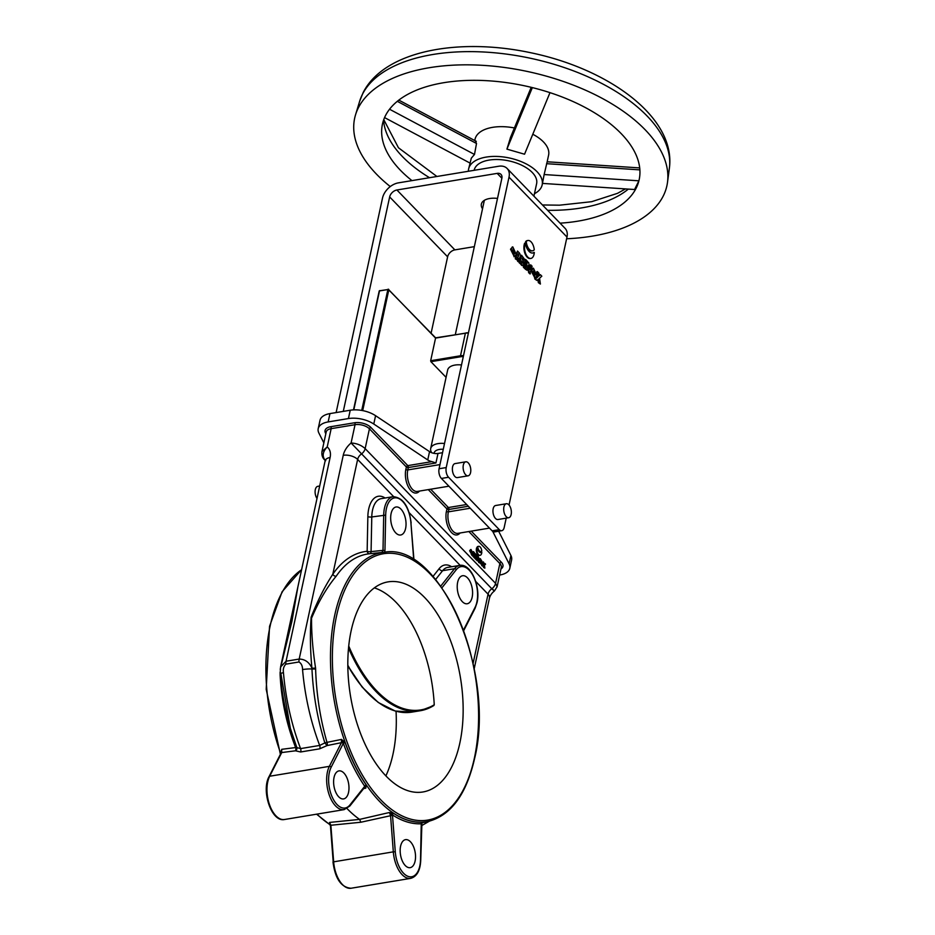 <?xml version="1.0" encoding="UTF-8"?>
<svg xmlns="http://www.w3.org/2000/svg" width="935" height="935" viewBox="0 0 935 935"><rect width="100%" height="100%" fill="white"/><g stroke="black" fill="none" stroke-linecap="round" stroke-linejoin="round"><path stroke-width="1.4" d="M472.152 597.231A14.2 7.433 -99.4 0 1 467.219 603.753A14.2 7.433 -99.4 0 1 459.365 597.068A14.2 7.433 -99.4 0 1 457.659 582.26A14.2 7.433 -99.4 0 1 462.58 575.738A14.2 7.433 -99.4 0 1 470.434 582.423A14.2 7.433 -99.4 0 1 472.152 597.231M410.933 523.097L411.143 522.981C408.969 506.256 402.962 497.49 393.097 496.684A24.848 13.008 -99.4 0 0 384.484 508.102A24.848 13.008 -99.4 0 0 383.712 514.963L382.999 550.376L381.936 552.468L369.828 553.719A2.84 1.531 84.1 0 0 370.95 552.398A2.84 1.531 84.1 0 0 371.078 551.603L382.999 550.376L384.951 550.54L384.682 552.223M296.161 594.905L280.582 666.959L286.063 661.232L299.188 659.058C304.915 659.175 309.146 662.167 311.904 668.034C310.21 649.813 309.952 632.866 311.145 617.17C317.619 600.691 324.831 586.397 332.802 574.254A2.84 2.127 -145.6 0 0 336.179 576.217C326.923 587.32 318.718 601.298 311.554 618.175C311.437 633.357 312.769 649.954 315.562 667.976L315.621 669.016C316.404 694.214 320.191 718.664 326.993 742.367L341.52 739.41L345.085 742.53A136.428 71.399 80.6 0 0 366.263 785.073L365.784 788.17L363.668 788.579M413.738 559.855L410.921 522.887A23.422 12.26 80.6 0 0 399.631 498.986A23.422 12.26 80.6 0 0 386.4 508.652A23.422 12.26 80.6 0 0 385.676 515.127L384.951 550.54M405.603 528.485A14.2 7.433 -99.4 0 1 400.671 535.007A14.2 7.433 -99.4 0 1 392.817 528.322A14.2 7.433 -99.4 0 1 391.11 513.514A14.2 7.433 -99.4 0 1 396.031 506.992A14.2 7.433 -99.4 0 1 403.885 513.677A14.2 7.433 -99.4 0 1 405.603 528.485M347.014 808.553A138.438 72.451 80.6 0 0 359.589 819.399L389.357 812.515L393.717 813.438A136.428 71.399 80.6 0 0 422.199 822.192L422.001 822.555M330.078 824.553A136.428 71.399 -99.4 0 1 329.389 824.097L329.552 822.426L359.589 819.399L360.863 822.239L330.873 825.254L333.643 861.731A24.848 13.008 80.6 0 0 351.034 888.25C341.17 887.444 335.151 878.678 332.989 861.953L393.319 851.843L390.55 815.367L389.357 812.515L392.478 814.934L395.283 851.762A23.422 12.26 80.6 0 0 408.501 876.516A23.422 12.26 80.6 0 0 420.528 859.522L421.253 823.782A1.414 1.204 87.2 0 1 422.199 822.192M280.851 753.446A136.428 71.399 -99.4 0 1 280.757 753.189L281.715 749.321L295.624 747.556C286.566 724.309 281.388 700.093 280.126 674.895L280.103 672.37M280.219 669.238L291.895 621.436L297.891 586.888M459.833 743.068A106.485 55.726 80.6 0 0 446.965 632.002A106.485 55.726 80.6 0 0 388.072 581.874A106.485 55.726 80.6 0 0 351.139 630.786A106.485 55.726 80.6 0 0 364.007 741.864A106.485 55.726 80.6 0 0 422.889 791.98A106.485 55.726 80.6 0 0 459.833 743.068M385.886 775.886A106.485 55.726 80.6 0 0 392.992 754.148A106.485 55.726 80.6 0 0 396.054 711.254M348.732 646.003A127.078 66.502 80.6 0 0 434.249 704.745L433.688 705.609A127.791 66.876 -99.4 0 1 420.294 710.729A127.791 66.876 -99.4 0 1 348.533 648.06M374.351 587.87A106.485 55.726 80.6 0 1 434.249 704.745L433.688 705.609M484.856 568.118L483.909 565.628L483.103 566.306L482.39 565.57L483.722 564.448L483.372 561.9L484.26 564.027L484.821 563.408L485.581 564.179L484.447 565.184L484.856 568.118L483.535 567.463L483.36 566.084M483.103 566.306L481.794 565.663L483.068 564.085M484.213 563.536L484.821 563.408M479.351 559.399L480.111 558.534L480.719 559.165L479.889 562.987L478.685 562.461L478.346 560.451M479.889 562.987L478.685 558.873L478.171 561.21L477.06 560.275M477.236 560.24L476.64 559.621L477.458 555.799L478.065 556.43L477.236 560.24L474.057 557.505M476.569 557.248L477.458 555.799M474.325 556.267L474.559 555.145M471.626 554.385L469.627 550.75L470.784 549.651M479.807 555.308A4.546 2.373 -99.4 0 1 479.515 555.402A4.546 2.373 -99.4 0 1 477.002 553.263A4.546 2.373 -99.4 0 1 476.453 548.518A4.546 2.373 -99.4 0 1 476.698 547.735L477.294 547.63A4.546 2.373 -99.4 0 0 477.049 548.424A4.546 2.373 -99.4 0 0 477.598 553.158A4.546 2.373 -99.4 0 0 480.111 555.297L479.515 555.402M480.111 555.297A4.546 2.373 -99.4 0 0 481.689 553.216A4.546 2.373 -99.4 0 0 481.817 552.304L481.209 552.398A5.668 2.969 -99.4 0 1 480.812 552.62M480.625 551.498A4.546 2.373 -99.4 0 1 480.333 551.592A4.546 2.373 -99.4 0 1 477.54 548.693M477.271 547.641A4.546 2.373 -99.4 0 1 477.177 546.94A4.546 2.373 -99.4 0 1 478.03 546.437A4.546 2.373 -99.4 0 1 478.334 546.426M474.512 557.435L473.507 554.595L473.192 556.068L472.584 555.437L473.414 551.615L474.396 552.643L474.512 557.435L473.087 556.08M473.192 556.068L471.988 555.542L472.268 554.256M472.794 551.825L473.414 551.615M480.438 560.451L481.093 560.31M481.934 565.044L479.924 562.847M480.532 561.304L481.385 560.194L483.091 563.945L482.25 565.056L480.532 561.304M470.223 550.645L471.065 549.535L472.783 553.298L471.93 554.408L470.223 550.645M473.11 663.312L488.058 594.181A7.094 4.827 135.9 0 1 491.81 588.758C495.024 591.68 495.223 591.738 492.383 588.957M280.979 674.112L290.364 728.412L296.839 747.556L300.579 748.608L319.676 745.44L324.866 742.916C317.479 719.167 313.178 694.518 311.963 668.981A7.094 0.9 175.1 0 0 302.554 669.565C302.531 665.954 301.35 663.429 298.99 661.98A7.094 3.717 80.6 0 1 299.188 659.058L343.238 455.31A17.753 12.062 135.9 0 1 351.081 442.991L491.81 588.758A7.094 4.827 -44.1 0 0 495.573 583.346L497.104 586.759L494.405 591.002C492.009 592.825 490.384 595.127 489.508 597.909L474.209 668.7M419.511 491.062A15.614 8.17 -99.4 0 1 409.144 488.304A15.614 8.17 -99.4 0 1 405.86 469.382L406.386 466.997L369.43 428.826A10.647 5.481 -167.8 0 0 355.043 424.7L351.081 442.991C356.632 443.283 361.319 445.165 365.153 448.613L495.573 583.346L499.851 563.56L468.844 531.536M325.228 460.219A7.094 4.827 -44.1 0 0 324.983 460.067C322.002 456.046 322.75 451.675 327.215 446.942A17.753 12.062 135.9 0 1 330.113 457.484L286.063 661.232A7.094 3.717 80.6 0 0 285.865 664.154C283.691 666.363 282.884 669.215 283.457 672.721A152.639 79.872 80.6 0 0 300.579 748.608A2.84 1.484 80.6 0 1 300.602 751.985L295.483 750.805A2.84 2.466 142.9 0 0 296.839 747.556A2.84 0.655 158.7 0 0 295.624 747.556A2.84 1.59 -97.2 0 1 295.74 750.15A2.84 1.59 -97.2 0 1 295.483 750.805L281.739 752.546L269.677 776.237A24.848 13.008 80.6 0 0 267.737 781.894A24.848 13.008 80.6 0 0 270.741 807.805A24.848 13.008 80.6 0 0 284.485 819.504C271.43 822.461 261.087 790.683 269.035 776.658A1.414 0.982 27 0 1 269.677 776.237L329.365 766.349L341.427 742.659L341.52 739.41L343.332 743.29L331.165 767.214A23.422 12.26 80.6 0 0 332.802 798.315A23.422 12.26 80.6 0 0 349.935 804.93L364.732 786.277L365.784 788.17L363.925 787.854M325.228 460.312L324.983 460.067A7.094 4.827 135.9 0 1 324.235 459.482C322.294 457.402 321.546 454.737 321.991 451.476L327.215 446.942L331.165 428.651A10.647 5.481 -167.8 0 0 326.198 432.017L321.991 451.441M280.57 666.971L280.184 673.773A7.094 0.9 -4.9 0 1 283.457 672.721M290.329 728.283L290.376 728.423C285.198 710.635 281.797 692.414 280.184 673.773M315.621 669.016L311.963 668.981L311.904 668.034A2.84 0.631 176.3 0 0 315.562 667.976M343.227 743.524A1.414 0.982 27 0 0 341.427 742.659L327.086 745.569A2.84 1.379 78.5 0 0 327.273 744.926A2.84 1.379 78.5 0 0 326.993 742.367A2.84 0.806 -16.3 0 0 324.866 742.916L327.086 745.569L319.7 748.818L300.602 751.985M393.612 496.614L357.626 459.447L332.802 574.254A140.156 73.351 -99.4 0 1 367.151 551.288A2.84 2.419 -95.7 0 0 369.792 553.719M281.084 752.967L281.715 749.321L281.739 752.546A1.414 0.982 27 0 0 281.084 752.967L269.035 776.658M385.08 498.016A27.688 14.492 -99.4 0 0 367.852 516.634L367.151 551.288A2.84 0.818 -178.8 0 0 371.078 551.603L371.779 516.95A24.848 13.008 80.6 0 1 372.539 510.078A24.848 13.008 80.6 0 1 381.164 498.659L393.097 496.684M329.552 822.426L330.873 825.254L330.219 825.476L329.552 822.426M329.389 824.097A1.414 1.087 123.3 0 1 329.938 824.202L329.997 824.238M330.441 825.57L333.211 862.047M415.093 861.135A14.2 7.433 -99.4 0 1 410.161 867.657A14.2 7.433 -99.4 0 1 402.319 860.971A14.2 7.433 -99.4 0 1 400.601 846.163A14.2 7.433 -99.4 0 1 405.521 839.642A14.2 7.433 -99.4 0 1 413.375 846.327A14.2 7.433 -99.4 0 1 415.093 861.135M421.253 823.782A137.842 72.135 -99.4 0 1 392.478 814.934A1.414 1.087 123.3 0 1 393.717 813.438M360.863 822.239L392.513 815.285M364.51 787.469L364.51 787.515A1.414 1.099 -141.6 0 0 364.592 786.44M348.545 792.389A14.2 7.433 -99.4 0 1 343.613 798.911A14.2 7.433 -99.4 0 1 335.758 792.226A14.2 7.433 -99.4 0 1 334.052 777.417A14.2 7.433 -99.4 0 1 338.973 770.896A14.2 7.433 -99.4 0 1 346.827 777.581A14.2 7.433 -99.4 0 1 348.545 792.389M345.085 742.53L343.332 743.29A137.842 72.135 -99.4 0 0 364.732 786.277A1.414 0.806 145.7 0 1 366.263 785.073M323.849 442.874L318.917 433.115A21.295 10.951 12.2 0 1 318.204 428.651L320.004 420.318A21.295 10.951 12.2 0 1 329.962 413.597L350.228 410.231A21.295 10.951 12.2 0 1 375.578 415.689L429.551 451.628A7.094 3.647 -167.8 0 0 438.001 453.452L442.535 452.704M318.204 428.651A21.295 10.951 12.2 0 1 328.15 421.93L348.428 418.564A21.295 10.951 12.2 0 1 373.778 424.022L427.739 459.962A7.094 3.647 -167.8 0 0 431.888 461.633L435.932 462.977L408.303 467.558L407.789 469.931A14.2 7.433 80.6 0 0 409.495 484.739A14.2 7.433 80.6 0 0 417.349 491.424L448.905 486.2M498.647 531.22L510.907 555.483A21.295 10.951 12.2 0 1 511.609 559.948L509.809 568.281A21.295 10.951 12.2 0 1 499.863 575.002L499.629 575.048M463.292 356.667A6.393 3.284 -167.8 0 0 460.745 356.738L430.906 361.681L446.077 377.354M430.906 361.681L430.673 360.711L460.511 355.767L465.396 333.152L435.558 338.096L430.673 360.711M431.748 452.739A15.614 8.029 12.2 0 1 430.684 448.555L447.666 370.003A15.614 8.029 12.2 0 1 454.959 365.071A15.614 8.029 12.2 0 1 461.504 364.954M430.684 448.555A15.614 8.029 12.2 0 1 437.977 443.622A15.614 8.029 12.2 0 1 444.522 443.506M443.272 449.279A11.36 5.844 -167.8 0 0 439.38 449.443A11.36 5.844 -167.8 0 0 434.027 453.358M492.698 531.349L509.096 563.817A21.295 10.951 12.2 0 1 509.809 568.281M441.402 478.44A7.094 3.717 -99.4 0 1 439.064 468.751L446.229 467.558A7.094 3.717 80.6 0 0 448.566 477.259L441.402 478.44L446.474 483.687L492.126 530.835L499.29 529.654A7.094 3.717 80.6 0 0 501.733 530.706A7.094 3.717 80.6 0 0 504.199 527.445L506.209 518.142M343.285 411.388L389.65 196.934A7.094 4.827 135.9 0 1 396.908 189.992L497.175 173.384A7.094 4.827 135.9 0 1 500.985 174.389A7.094 4.827 135.9 0 1 501.85 178.34L439.064 468.751M501.733 530.706L494.568 531.898A7.094 3.717 -99.4 0 1 492.126 530.835M431.105 333.199L447.62 256.821A7.094 4.827 135.9 0 1 454.877 249.879L474.337 246.653M446.229 467.558L509.014 177.159A15.614 10.612 -44.1 0 0 507.109 168.464A15.614 10.612 -44.1 0 0 498.717 166.243L398.45 182.851A15.614 10.612 -44.1 0 0 382.497 198.126L336.132 412.569M319.7 486.025L317.783 486.34A7.094 3.717 80.6 0 0 315.118 491.05A7.094 3.717 80.6 0 0 317 498.484M482.518 208.809A17.753 9.128 12.2 0 1 481.361 204.122A17.753 9.128 12.2 0 1 489.648 198.512A17.753 9.128 12.2 0 1 497.513 198.43M484.061 201.668A17.753 9.128 12.2 0 1 483.582 200.861M448.566 477.259L499.29 529.654M540.395 284.053L538.934 282.545L538.513 279.074L536.889 280.43L535.463 278.946L538.128 276.713L537.415 271.618L538.911 273.172L539.203 275.86L540.337 274.633L541.832 276.187L539.565 278.198L540.395 284.053L538.338 282.639L537.952 279.53M536.889 280.43L534.867 279.051L537.532 276.818L536.819 271.723L537.415 271.618M539.144 275.369L540.337 274.633M529.642 268.088L530.309 264.991L532.108 266.148L529.865 273.885L528.649 272.634L527.702 267.153M530.461 273.78L529.257 272.541L528.041 265.575L527.036 270.25L525.225 269.093L526.884 261.449L528.684 262.606L529.888 269.572L530.905 264.897M524.558 268.415L523.355 267.165L525.599 259.416L526.814 260.666L524.558 268.415M523.051 265.54L519.918 262.899L521.578 255.255L524.29 258.937L523.401 261.496L523.717 265.002L521.952 265.505L519.381 262.735M519.568 261.858L521.578 255.255M519.708 262.677L518.2 261.122L517.698 257.02L517.067 259.953L515.863 258.703L517.511 251.059L519.486 253.093C520.97 256.015 520.783 257.674 518.937 258.083L519.708 262.677L517.604 261.227L517.312 258.808M517.067 259.953L515.267 258.796L516.085 254.974M516.342 253.794L517.511 251.059M532.249 250.837A9.093 4.757 -99.4 0 1 531.957 250.896A9.093 4.757 -99.4 0 1 528.824 249.552A9.093 4.757 -99.4 0 1 525.622 241.592A9.093 4.757 -99.4 0 1 527.34 240.587A9.093 4.757 -99.4 0 1 527.632 240.552M534.306 252.427A11.325 5.926 -99.4 0 1 532.915 253.011A11.325 5.926 -99.4 0 1 529.011 251.34A11.325 5.926 -99.4 0 1 525.26 243.088A9.093 4.757 -99.4 0 0 527.772 257.067A9.093 4.757 -99.4 0 0 530.905 258.422A9.093 4.757 -99.4 0 0 534.306 252.427L533.71 252.532A11.325 5.926 -99.4 0 1 532.611 253.046M530.601 258.446A9.093 4.757 -99.4 0 1 530.309 258.516A9.093 4.757 -99.4 0 1 527.176 257.172A9.093 4.757 -99.4 0 1 524.664 243.182L525.26 243.088M465.794 461.808L455.053 463.596A7.094 3.717 80.6 0 0 452.365 468.938A7.094 3.717 80.6 0 0 454.924 476.546A7.094 3.717 80.6 0 0 457.367 477.598L468.108 475.822A7.094 3.717 80.6 0 0 470.796 470.469A7.094 3.717 80.6 0 0 468.236 462.86A7.094 3.717 80.6 0 0 465.794 461.808A7.094 3.717 80.6 0 0 463.106 467.161A7.094 3.717 80.6 0 0 465.665 474.77A7.094 3.717 80.6 0 0 468.108 475.822M509.037 505.029L566.984 237.034A15.614 10.612 -44.1 0 0 565.079 228.35L507.109 168.464M506.373 503.731L495.62 505.508A7.094 3.717 80.6 0 0 492.944 510.861A7.094 3.717 80.6 0 0 495.503 518.457A7.094 3.717 80.6 0 0 497.946 519.521L508.687 517.733A7.094 3.717 80.6 0 0 511.375 512.38A7.094 3.717 80.6 0 0 508.815 504.783A7.094 3.717 80.6 0 0 506.373 503.731A7.094 3.717 80.6 0 0 503.684 509.072A7.094 3.717 80.6 0 0 506.244 516.681A7.094 3.717 80.6 0 0 508.687 517.733M512.52 246.98L510.522 249.213L514.25 256.646M531.092 270.881L534.878 277.964M533.149 268.287L531.232 270.192M531.746 270.425L533.441 268.205L536.877 275.72L535.182 277.94L531.746 270.425M511.118 249.119L512.812 246.898L516.249 254.413L514.554 256.634L511.118 249.119M526.23 241.499A9.093 4.757 -99.4 0 1 527.936 240.494A9.093 4.757 -99.4 0 1 534.259 249.797A9.093 4.757 -99.4 0 1 532.553 250.802A9.093 4.757 -99.4 0 1 529.42 249.458A9.093 4.757 -99.4 0 1 526.23 241.499L525.622 241.592M435.453 337.979L388.82 289.815L362.698 410.617M512.392 250.44L513.268 249.283L514.998 253.116L514.121 254.273L512.392 250.44M512.988 249.4L514.39 253.221L513.806 254.262M515.863 258.703L515.267 258.796M518.2 261.122L517.604 261.227M518.387 253.852L518.738 256.26L517.978 255.711L518.387 253.852M518.259 254.46L518.411 256.143M519.918 262.899L519.322 263.004M521.975 265.026L521.379 265.119M522.303 265.26L521.707 265.365M522.548 265.4L521.952 265.505M522.77 265.505L522.174 265.598M522.536 259.883L522.455 258.048L522.536 259.883M521.461 262.63L521.812 260.994L522.747 262.84L521.461 262.63M521.683 261.578L522.665 263.132M522.338 261.531L521.73 261.625M522.49 261.718L521.894 261.823M522.595 261.917L521.999 262.01M522.677 262.116L522.081 262.209M522.747 262.338L522.139 262.443M522.77 262.571L522.174 262.677M522.747 262.84L522.151 262.934M522.314 258.691L522.42 259.778M522.957 258.691L522.361 258.796M523.039 258.89L522.443 258.995M523.086 259.112L522.49 259.217M523.086 259.346L522.49 259.439M523.062 259.533L522.466 259.638M525.166 268.31L523.355 267.165M523.951 267.059L525.599 259.416M527.036 270.25L525.225 269.093M525.821 269L527.48 261.356M529.257 272.541L528.649 272.634M533.032 271.746L533.908 270.589L535.626 274.434L534.75 275.591L533.032 271.746M533.616 270.706L535.03 274.528L534.434 275.568M538.128 276.713L537.532 276.818M535.463 278.946L534.867 279.051M538.934 282.545L538.338 282.639M481.817 552.304A5.668 2.969 -99.4 0 1 481.116 552.597A5.668 2.969 -99.4 0 1 477.294 547.63M477.773 546.835A4.546 2.373 -99.4 0 1 478.626 546.332A4.546 2.373 -99.4 0 1 481.782 550.984A4.546 2.373 -99.4 0 1 480.929 551.486A4.546 2.373 -99.4 0 1 477.773 546.835L477.177 546.94M470.854 551.311C471.567 550.493 472 550.949 472.152 552.655C471.45 553.462 471.018 553.017 470.854 551.311L471.298 550.727M470.258 551.405C470.971 550.598 471.404 551.042 471.556 552.749L471.392 553.146M472.584 555.437L471.988 555.542M473.764 556.652L473.168 556.746M473.846 553.017L474.022 554.221L473.846 553.017M474.618 557.54L475.447 553.719L476.757 555.332L476.523 558.592L474.022 557.634M475.646 558.604L475.05 558.698M475.81 558.721L475.214 558.814M475.938 558.791L475.331 558.885M476.044 558.838L475.447 558.943M475.95 557.727L475.564 556.582L475.798 557.751M475.927 556.033L475.88 555.109L476.16 555.974M476.032 557.26L475.436 557.365M476.044 557.377L475.459 557.47M476.64 559.621L476.044 559.714M478.171 561.21L477.575 560.591L478.393 556.769L479.608 560.871L480.111 558.534M477.575 560.591L476.979 560.684M479.281 562.356L478.685 562.461M481.174 561.97C481.876 561.152 482.308 561.596 482.472 563.302C481.77 564.121 481.338 563.665 481.174 561.97L481.607 561.386M482.472 563.302L482.028 563.887M480.578 562.064C481.28 561.257 481.712 561.701 481.876 563.408L481.712 563.793M483.722 564.448L483.126 564.541M482.39 565.57L481.794 565.663M484.131 567.358L483.535 567.463M533.92 196.163L536.62 183.681A31.942 16.433 -167.8 0 0 510.954 161.358A31.942 16.433 -167.8 0 0 474.922 168.078A31.942 16.433 -167.8 0 0 474.174 170.17L474.138 170.31M474.77 140.542L475.05 139.221A37.622 19.354 12.2 0 1 475.938 136.755A37.622 19.354 12.2 0 1 514.414 127.955M468.388 171.269A37.622 19.354 12.2 0 1 468.622 168.978A37.622 19.354 12.2 0 1 469.499 166.512A37.622 19.354 12.2 0 1 511.948 158.588A37.622 19.354 12.2 0 1 542.171 184.873A37.622 19.354 12.2 0 1 541.283 187.351A37.622 19.354 12.2 0 1 534.458 193.674M468.622 168.978L471.298 158.179L474.489 154.462L389.533 109.231M547.033 162.316L544.147 174.541L638.897 180.817L634.573 189.513L542.487 183.4M560.053 223.161A131.332 67.542 -167.8 0 0 636.092 188.309A131.332 67.542 -167.8 0 0 638.453 182.43A131.332 67.542 -167.8 0 0 536.339 88.626A131.332 67.542 -167.8 0 0 385.512 115.566A131.332 67.542 -167.8 0 0 381.947 126.973A131.332 67.542 -167.8 0 0 411.961 180.619M566.61 238.776A159.733 82.151 -167.8 0 0 663.172 196.163A159.733 82.151 -167.8 0 0 667.508 182.29A159.733 82.151 -167.8 0 0 535.381 73.292A159.733 82.151 -167.8 0 0 358.421 107.7A159.733 82.151 -167.8 0 0 355.534 114.841A159.733 82.151 -167.8 0 0 390.281 186.579M544.147 174.541L542.171 184.873M510.557 137.316L506.922 149.132L532.342 87.598M506.922 149.132L524.547 154.217L549.979 92.647M469.908 163.017L384.554 117.588M474.489 154.462L476.511 143.487L475.611 141.723M532.798 134.254A37.622 19.354 12.2 0 1 548.6 155.128L547.162 161.778L639.704 167.914M324.235 459.482L325.205 460.487M475.693 581.406L488.058 594.181A10.647 5.481 12.2 0 1 489.508 597.909M460.16 565.359L409.144 512.66M432.998 576.439L439.169 568.655A27.688 14.492 -99.4 0 1 451.628 566.762M439.169 568.655A2.84 2.186 -141.6 0 0 442.606 570.689L435.617 579.501M447.713 567.405A24.848 13.008 80.6 0 0 442.606 570.689L454.539 568.702A24.848 13.008 -99.4 0 1 459.646 565.43L447.713 567.405M459.646 565.43C470.854 563.01 480.894 586.794 477.049 602.596L475.097 608.276A1.414 0.982 -153 0 0 475.027 607.434A23.422 12.26 80.6 0 0 476.862 602.093A23.422 12.26 80.6 0 0 471.871 573.611A23.422 12.26 80.6 0 0 456.257 569.719L441.928 587.811M463.515 630.05L475.027 607.434M384.332 552.223C440.151 541.669 496.263 672.44 474.571 758.601C466.413 794.189 451.184 815.075 428.908 821.257A136.416 71.399 -99.4 0 1 352.051 759.337A136.416 71.399 -99.4 0 1 334.73 615.195A136.416 71.399 -99.4 0 1 384.332 552.223L369.687 553.73A137.328 71.866 80.6 0 0 336.179 576.217M474.384 758.098A135.002 70.651 80.6 0 0 429.948 573.763A135.002 70.651 80.6 0 0 336.588 615.756A135.002 70.651 80.6 0 0 381.012 800.091A135.002 70.651 80.6 0 0 474.384 758.098M367.852 516.634A2.84 0.818 -178.8 0 0 371.779 516.95L385.676 515.127M301.608 569.707A136.416 71.399 80.6 0 0 270.157 625.901A136.416 71.399 80.6 0 0 280.769 753.598M316.977 814.116A136.416 71.399 80.6 0 0 330.102 824.658M440.736 586.128L454.539 568.702A1.414 1.099 38.4 0 1 456.257 569.719M325.836 433.676A12.073 6.206 12.2 0 1 330.698 426.711L354.575 422.76A12.073 6.206 12.2 0 1 370.879 427.435A1.414 0.97 135.9 0 0 369.43 428.826L365.153 448.613A7.094 4.827 135.9 0 1 361.389 454.024A7.094 4.827 -44.1 0 0 357.626 459.447A10.647 5.481 12.2 0 0 343.238 455.31M460.09 532.985A15.614 8.17 -99.4 0 1 449.723 530.215A15.614 8.17 -99.4 0 1 446.439 511.305L446.953 508.921L428.277 489.613M497.104 586.748L501.312 567.3A10.647 5.481 -167.8 0 0 499.851 563.56A1.414 0.97 -44.1 0 1 501.3 562.169A12.073 6.206 12.2 0 1 500.95 568.959M354.575 422.76A1.414 0.748 80.6 0 1 355.043 424.7L331.165 428.651A1.414 0.748 80.6 0 0 330.698 426.711M296.115 595.069L325.135 460.85A10.647 5.481 12.2 0 1 330.113 457.484M319.7 748.818A2.84 1.484 80.6 0 0 319.676 745.44A152.639 79.872 -99.4 0 1 302.554 669.565M298.99 661.98L285.865 664.154M364.51 787.515L349.854 806.005L344.162 809.616A24.848 13.008 -99.4 0 1 330.417 797.917A24.848 13.008 -99.4 0 1 327.425 772.006A24.848 13.008 -99.4 0 1 329.365 766.349A1.414 0.982 27 0 1 331.165 767.214M420.528 859.522L420.75 859.744C420.364 870.321 417.022 876.516 410.71 878.362A24.848 13.008 -99.4 0 1 393.319 851.843L395.283 851.762M349.854 806.005A1.414 1.099 -141.6 0 0 349.935 804.93M413.971 560.007L410.921 522.887M347.82 665.217A127.791 66.876 80.6 0 0 411.938 712.108L420.294 710.729L433.875 705.539M366.789 692.005A127.078 66.502 -99.4 0 1 347.82 665.521M439.964 464.601L407.789 469.931A1.414 0.725 -167.8 0 1 405.86 469.382M435.932 462.977L438.001 453.452M427.739 459.962L429.551 451.628M370.879 427.435L407.835 465.618L431.888 461.633M328.15 421.93L329.962 413.597M373.778 424.022L375.578 415.689M348.428 418.564L350.228 410.231M471.252 531.138L501.3 562.169M509.096 563.817L510.907 555.483M470.235 508.231L448.356 511.854A14.2 7.433 80.6 0 0 450.074 526.662A14.2 7.433 80.6 0 0 457.928 533.347L489.484 528.111M468.318 506.244L448.87 509.47L448.356 511.854A1.414 0.725 12.2 0 1 446.439 511.305M430.684 489.215L448.403 507.53L466.635 504.514M389.65 196.934L447.62 256.821M396.908 189.992L454.877 249.879M497.175 173.384L501.873 178.234M509.014 177.159L566.984 237.034M361.728 410.43L387.861 289.546L379.505 290.925L353.792 409.881M460.745 356.738L460.511 355.767A7.094 3.647 12.2 0 1 463.503 355.709M468.4 333.094A7.094 3.647 -167.8 0 0 465.396 333.152L465.887 332.93A6.393 3.284 12.2 0 1 468.447 332.872M379.271 291.404L379.75 290.598A0.713 0.713 0 0 0 379.178 291.147L353.5 409.892M379.996 290.703L388.738 289.418A0.713 0.713 0 0 0 388.107 289.219L435.581 337.815L468.47 332.767M408.303 467.558A1.414 0.748 80.6 0 0 407.835 465.618A1.414 0.97 135.9 0 0 406.386 466.997A1.414 0.725 -167.8 0 0 408.303 467.558M448.403 507.53A1.414 0.97 -44.1 0 0 446.953 508.921A1.414 0.725 12.2 0 0 448.87 509.47A1.414 0.748 80.6 0 0 448.403 507.53M362.511 94.178A158.576 81.555 -167.8 0 0 359.648 101.272L363.119 92.659C384.133 50.899 458.197 37.201 530.951 52.781C609.585 69.108 676.134 117.857 669.378 168.23A158.576 81.555 -167.8 0 0 538.198 60.027A158.576 81.555 -167.8 0 0 362.511 94.178M429.527 177.708A132.489 68.138 12.2 0 1 383.572 120.089M628.343 189.092A132.489 68.138 12.2 0 1 547.618 210.317M546.589 163.683L639.879 169.878M510.3 137.936L531.209 87.317L510.416 137.62M476.511 143.487L397.305 101.319M428.908 821.257L421.767 822.894M280.406 754.311L266.195 689.294L269.549 626.333L282.101 591.75L301.619 569.614M481.385 560.194L480.789 560.299M471.065 549.535L470.469 549.64M325.135 460.85L325.228 459.821L325.731 460.639M429.492 821.117L421.44 825.757M344.162 809.616L284.485 819.504M410.71 878.362L351.034 888.25M420.75 859.744L421.93 822.566M475.097 608.276L463.713 630.622M316.568 814.186L330.16 824.927M347.82 665.825L362.207 687.143L378.301 702.512L395.213 711.021L411.938 712.108M533.441 268.205L532.845 268.31M512.812 246.898L512.216 246.992M532.553 250.802L531.957 250.896M530.905 258.422L530.309 258.516M455.333 334.531L484.353 200.335M527.936 240.494L527.34 240.587M514.554 256.634L513.958 256.728M535.182 277.94L534.586 278.046M480.929 551.486L480.333 551.592M478.626 546.332L478.03 546.437M471.93 554.408L471.333 554.502M482.25 565.056L481.654 565.161M383.759 119.598L398.45 147.765L436.914 176.481M542.429 204.964L559.504 205.186L591.656 201.691L617.497 193.335L625.527 188.905M359.648 101.272L355.534 114.841M476.301 141.36L398.824 100.115M669.378 168.23L667.508 182.29"/></g></svg>
